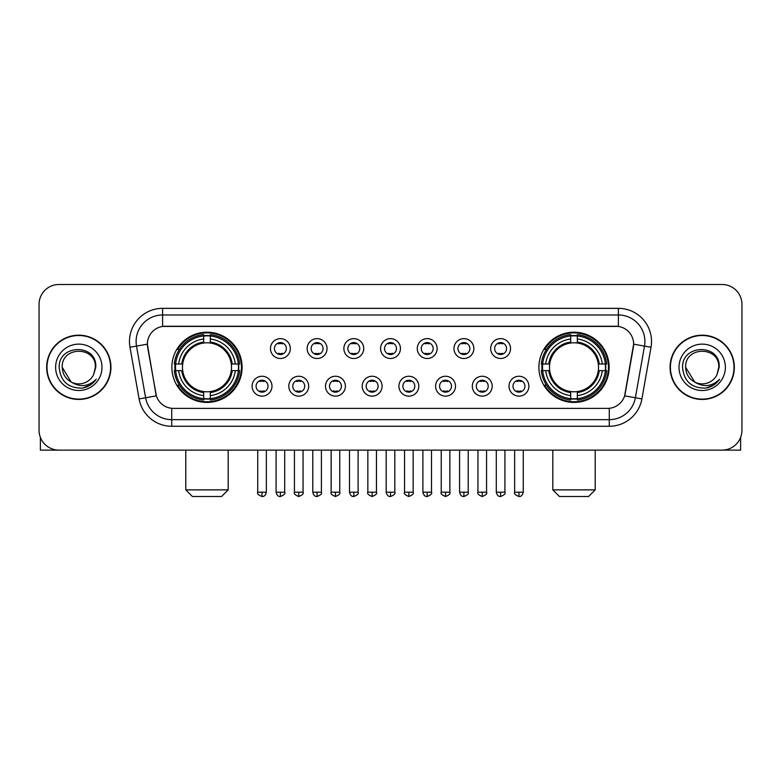 <?xml version="1.0" encoding="UTF-8"?>
<svg xmlns="http://www.w3.org/2000/svg" width="781" height="781" viewBox="0 0 781 781"><rect width="100%" height="100%" fill="white"/><g stroke="black" fill="none" stroke-linecap="round" stroke-linejoin="round"><path stroke-width="1.17" d="M538.9 367.314A35.116 35.116 0 0 0 574.006 402.42A35.116 35.116 0 0 0 609.121 367.314A35.116 35.116 0 0 0 574.006 332.198A35.116 35.116 0 0 0 538.9 367.314M171.879 367.314A35.116 35.116 0 0 0 206.994 402.42A35.116 35.116 0 0 0 242.1 367.314A35.116 35.116 0 0 0 206.994 332.198A35.116 35.116 0 0 0 171.879 367.314M271.983 386.195A9.938 9.938 0 0 1 262.045 396.133A9.938 9.938 0 0 1 252.107 386.195A9.938 9.938 0 0 1 262.045 376.257A9.938 9.938 0 0 1 271.983 386.195M256.08 386.195A5.965 5.965 0 0 0 262.045 392.16A5.965 5.965 0 0 0 268.01 386.195A5.965 5.965 0 0 0 262.045 380.23A5.965 5.965 0 0 0 256.08 386.195M308.68 386.195A9.938 9.938 0 0 1 298.742 396.133A9.938 9.938 0 0 1 288.804 386.195A9.938 9.938 0 0 1 298.742 376.257A9.938 9.938 0 0 1 308.68 386.195M292.787 386.195A5.965 5.965 0 0 0 298.742 392.16A5.965 5.965 0 0 0 304.707 386.195A5.965 5.965 0 0 0 298.742 380.23A5.965 5.965 0 0 0 292.787 386.195M345.387 386.195A9.938 9.938 0 0 1 335.449 396.133A9.938 9.938 0 0 1 325.511 386.195A9.938 9.938 0 0 1 335.449 376.257A9.938 9.938 0 0 1 345.387 386.195M329.484 386.195A5.965 5.965 0 0 0 335.449 392.16A5.965 5.965 0 0 0 341.414 386.195A5.965 5.965 0 0 0 335.449 380.23A5.965 5.965 0 0 0 329.484 386.195M382.085 386.195A9.938 9.938 0 0 1 372.146 396.133A9.938 9.938 0 0 1 362.208 386.195A9.938 9.938 0 0 1 372.146 376.257A9.938 9.938 0 0 1 382.085 386.195M366.191 386.195A5.965 5.965 0 0 0 372.146 392.16A5.965 5.965 0 0 0 378.111 386.195A5.965 5.965 0 0 0 372.146 380.23A5.965 5.965 0 0 0 366.191 386.195M418.792 386.195A9.938 9.938 0 0 1 408.853 396.133A9.938 9.938 0 0 1 398.915 386.195A9.938 9.938 0 0 1 408.853 376.257A9.938 9.938 0 0 1 418.792 386.195M402.889 386.195A5.965 5.965 0 0 0 408.853 392.16A5.965 5.965 0 0 0 414.809 386.195A5.965 5.965 0 0 0 408.853 380.23A5.965 5.965 0 0 0 402.889 386.195M455.489 386.195A9.938 9.938 0 0 1 445.551 396.133A9.938 9.938 0 0 1 435.613 386.195A9.938 9.938 0 0 1 445.551 376.257A9.938 9.938 0 0 1 455.489 386.195M439.586 386.195A5.965 5.965 0 0 0 445.551 392.16A5.965 5.965 0 0 0 451.516 386.195A5.965 5.965 0 0 0 445.551 380.23A5.965 5.965 0 0 0 439.586 386.195M492.196 386.195A9.938 9.938 0 0 1 482.258 396.133A9.938 9.938 0 0 1 472.32 386.195A9.938 9.938 0 0 1 482.258 376.257A9.938 9.938 0 0 1 492.196 386.195M476.293 386.195A5.965 5.965 0 0 0 482.258 392.16A5.965 5.965 0 0 0 488.213 386.195A5.965 5.965 0 0 0 482.258 380.23A5.965 5.965 0 0 0 476.293 386.195M528.893 386.195A9.938 9.938 0 0 1 518.955 396.133A9.938 9.938 0 0 1 509.017 386.195A9.938 9.938 0 0 1 518.955 376.257A9.938 9.938 0 0 1 528.893 386.195M512.99 386.195A5.965 5.965 0 0 0 518.955 392.16A5.965 5.965 0 0 0 524.92 386.195A5.965 5.965 0 0 0 518.955 380.23A5.965 5.965 0 0 0 512.99 386.195M290.327 348.56A9.938 9.938 0 0 1 280.399 358.499A9.938 9.938 0 0 1 270.46 348.56A9.938 9.938 0 0 1 280.399 338.632A9.938 9.938 0 0 1 290.327 348.56M274.434 348.56A5.965 5.965 0 0 0 280.399 354.525A5.965 5.965 0 0 0 286.354 348.56A5.965 5.965 0 0 0 280.399 342.605A5.965 5.965 0 0 0 274.434 348.56M327.034 348.56A9.938 9.938 0 0 1 317.096 358.499A9.938 9.938 0 0 1 307.158 348.56A9.938 9.938 0 0 1 317.096 338.632A9.938 9.938 0 0 1 327.034 348.56M311.131 348.56A5.965 5.965 0 0 0 317.096 354.525A5.965 5.965 0 0 0 323.061 348.56A5.965 5.965 0 0 0 317.096 342.605A5.965 5.965 0 0 0 311.131 348.56M363.731 348.56A9.938 9.938 0 0 1 353.803 358.499A9.938 9.938 0 0 1 343.865 348.56A9.938 9.938 0 0 1 353.803 338.632A9.938 9.938 0 0 1 363.731 348.56M347.838 348.56A5.965 5.965 0 0 0 353.803 354.525A5.965 5.965 0 0 0 359.758 348.56A5.965 5.965 0 0 0 353.803 342.605A5.965 5.965 0 0 0 347.838 348.56M400.438 348.56A9.938 9.938 0 0 1 390.5 358.499A9.938 9.938 0 0 1 380.562 348.56A9.938 9.938 0 0 1 390.5 338.632A9.938 9.938 0 0 1 400.438 348.56M384.535 348.56A5.965 5.965 0 0 0 390.5 354.525A5.965 5.965 0 0 0 396.465 348.56A5.965 5.965 0 0 0 390.5 342.605A5.965 5.965 0 0 0 384.535 348.56M437.135 348.56A9.938 9.938 0 0 1 427.197 358.499A9.938 9.938 0 0 1 417.269 348.56A9.938 9.938 0 0 1 427.197 338.632A9.938 9.938 0 0 1 437.135 348.56M421.242 348.56A5.965 5.965 0 0 0 427.197 354.525A5.965 5.965 0 0 0 433.162 348.56A5.965 5.965 0 0 0 427.197 342.605A5.965 5.965 0 0 0 421.242 348.56M473.842 348.56A9.938 9.938 0 0 1 463.904 358.499A9.938 9.938 0 0 1 453.966 348.56A9.938 9.938 0 0 1 463.904 338.632A9.938 9.938 0 0 1 473.842 348.56M457.939 348.56A5.965 5.965 0 0 0 463.904 354.525A5.965 5.965 0 0 0 469.869 348.56A5.965 5.965 0 0 0 463.904 342.605A5.965 5.965 0 0 0 457.939 348.56M510.54 348.56A9.938 9.938 0 0 1 500.601 358.499A9.938 9.938 0 0 1 490.673 348.56A9.938 9.938 0 0 1 500.601 338.632A9.938 9.938 0 0 1 510.54 348.56M494.646 348.56A5.965 5.965 0 0 0 500.601 354.525A5.965 5.965 0 0 0 506.566 348.56A5.965 5.965 0 0 0 500.601 342.605A5.965 5.965 0 0 0 494.646 348.56M139.096 398.906L129.988 347.233A33.124 33.124 0 0 1 162.604 308.349L618.396 308.349A33.124 33.124 0 0 1 651.012 347.233L641.904 398.906A33.124 33.124 0 0 1 609.287 426.27L171.713 426.27A33.124 33.124 0 0 1 139.096 398.906L156.366 395.86L147.638 347.233A17.885 17.885 0 0 1 165.25 326.243L615.75 326.243A17.885 17.885 0 0 1 633.362 347.233L625.181 393.604A17.885 17.885 0 0 1 607.569 408.385L173.431 408.385A17.885 17.885 0 0 1 155.819 393.604L147.365 344.167L136.509 346.081A26.495 26.495 0 0 1 162.604 314.977L618.396 314.977A26.495 26.495 0 0 1 644.491 346.081L635.383 397.754A26.495 26.495 0 0 1 609.287 419.651L171.713 419.651A26.495 26.495 0 0 1 145.617 397.754L136.509 346.081A26.495 26.495 0 0 1 136.109 341.473M175.032 370.624A32.128 32.128 0 0 1 175.032 364.005M542.053 370.624A32.128 32.128 0 0 1 542.053 364.005M46.665 367.314A32.128 32.128 0 0 0 78.803 399.442A32.128 32.128 0 0 0 110.931 367.314A32.128 32.128 0 0 0 78.803 335.186A32.128 32.128 0 0 0 46.665 367.314M670.069 367.314A32.128 32.128 0 0 0 702.197 399.442A32.128 32.128 0 0 0 734.335 367.314A32.128 32.128 0 0 0 702.197 335.186A32.128 32.128 0 0 0 670.069 367.314M162.604 308.349L162.604 326.438L618.396 326.438L618.396 308.349M147.365 344.128L147.56 341.473M607.569 408.385L173.431 408.385M651.012 347.233L633.635 344.167L624.634 395.86L641.904 398.906M625.181 393.604L625.073 394.171M155.927 394.171L155.819 393.604M741.95 304.375A19.876 19.876 0 0 0 722.074 284.499L58.926 284.499A19.876 19.876 0 0 0 39.05 304.375L39.05 430.253A19.876 19.876 0 0 0 58.926 450.12L722.074 450.12A19.876 19.876 0 0 0 741.95 430.253L741.95 304.375L741.95 430.253M39.05 304.375L39.05 430.253M722.074 284.499L58.926 284.499M58.926 450.12L722.074 450.12M110.599 367.314A31.796 31.796 0 0 0 78.803 335.518A31.796 31.796 0 0 0 46.997 367.314A31.796 31.796 0 0 0 78.803 399.111A31.796 31.796 0 0 0 110.599 367.314M71.139 381.997L62.236 367.314C61.221 345.944 96.375 345.944 95.36 367.314L93.544 374.851L95.76 367.314C97.4 343.396 58.448 343.982 59.171 367.314C60.488 381.401 68.259 388.333 82.474 388.108C88.253 386.995 92.841 384.037 96.229 379.234C88.585 386.575 80.297 387.532 71.364 382.114A16.567 16.567 0 0 0 93.544 374.851L95.36 367.539M71.364 382.114C65.575 378.922 62.529 373.982 62.236 367.314M55.617 367.314A23.186 23.186 0 0 0 78.803 390.5A23.186 23.186 0 0 0 101.989 367.314A23.186 23.186 0 0 0 78.803 344.128A23.186 23.186 0 0 0 55.617 367.314M96.18 379.302L90.313 385.013M90.176 385.101L82.571 388.089M40.378 437.389L40.378 450.12L117.228 450.12M734.003 367.314A31.796 31.796 0 0 0 702.197 335.518A31.796 31.796 0 0 0 670.401 367.314A31.796 31.796 0 0 0 702.197 399.111A31.796 31.796 0 0 0 734.003 367.314M718.764 367.539L716.948 374.851L719.164 367.314C720.804 343.396 681.842 343.982 682.574 367.314C683.892 381.401 691.663 388.333 705.868 388.108C711.657 386.995 716.245 384.037 719.633 379.234C711.989 386.575 703.701 387.532 694.768 382.114L685.64 367.314C684.625 345.944 719.779 345.944 718.764 367.314L716.948 374.851A16.567 16.567 0 0 1 694.768 382.114C688.979 378.922 685.933 373.982 685.64 367.314M679.011 367.314A23.186 23.186 0 0 0 702.197 390.5A23.186 23.186 0 0 0 725.383 367.314A23.186 23.186 0 0 0 702.197 344.128A23.186 23.186 0 0 0 679.011 367.314M719.584 379.302L713.707 385.013M713.57 385.101L705.975 388.089M221.57 496.501L192.419 496.501L185.79 489.872L228.189 489.872L221.57 496.501M231.274 370.624A24.514 24.514 0 0 0 210.304 343.025L210.304 343.025A24.514 24.514 0 0 0 182.705 370.624A24.514 24.514 0 0 0 231.274 370.624L232.26 370.624L231.274 370.624A24.514 24.514 0 0 1 210.304 391.603L210.304 395.606A28.487 28.487 0 0 0 235.286 370.624L239.679 370.624A32.861 32.861 0 0 1 210.304 400.009L210.304 398.671A31.533 31.533 0 0 0 238.351 370.624M175.696 370.624A31.465 31.465 0 0 1 175.696 364.005M210.304 336.015A31.465 31.465 0 0 0 203.675 336.015M238.283 364.005A31.465 31.465 0 0 1 238.283 370.624M239.679 364.005A32.861 32.861 0 0 0 210.304 334.619L210.304 335.957A31.533 31.533 0 0 1 238.351 364.005L239.679 364.005M174.3 370.624A32.861 32.861 0 0 0 203.675 400.009L203.675 398.671A31.533 31.533 0 0 1 175.627 370.624L174.3 370.624M238.351 364.005L235.286 364.005A28.487 28.487 0 0 0 210.304 339.022L210.304 335.957M210.304 398.671L210.304 395.606M175.627 370.624L178.693 370.624A28.487 28.487 0 0 0 203.675 395.606L203.675 398.671M210.304 339.022L210.304 342.049A25.48 25.48 0 0 1 232.26 364.005L235.286 364.005M235.286 370.624L232.26 370.624A25.48 25.48 0 0 1 210.304 392.579M203.675 395.606L203.675 391.603A24.514 24.514 0 0 1 182.705 370.624L178.693 370.624M231.274 364.005L232.26 364.005M210.304 398.603A31.465 31.465 0 0 1 203.675 398.603M203.675 334.619A32.861 32.861 0 0 0 174.3 364.005L175.627 364.005A31.533 31.533 0 0 1 203.675 335.957L203.675 334.619M203.675 335.957L203.675 339.022A28.487 28.487 0 0 0 178.693 364.005L175.627 364.005M203.675 342.986L203.675 339.022M178.693 364.005L181.729 364.005A25.48 25.48 0 0 1 203.675 342.049M203.675 391.603L203.675 392.579A25.48 25.48 0 0 1 181.729 370.624M179.425 349.429L177.551 349.429A34.452 34.452 0 0 1 241.436 367.314A34.452 34.452 0 0 1 177.551 385.199L179.425 385.199M588.581 496.501L559.43 496.501L552.811 489.872L595.21 489.872L588.581 496.501M598.295 370.624A24.514 24.514 0 0 0 577.325 343.025L577.325 343.025A24.514 24.514 0 0 0 549.726 370.624A24.514 24.514 0 0 0 598.295 370.624L599.271 370.624L598.295 370.624A24.514 24.514 0 0 1 577.325 391.603L577.325 395.606A28.487 28.487 0 0 0 602.307 370.624L606.7 370.624A32.861 32.861 0 0 1 577.325 400.009L577.325 398.671A31.533 31.533 0 0 0 605.373 370.624M542.717 370.624A31.465 31.465 0 0 1 542.717 364.005M577.325 336.015A31.465 31.465 0 0 0 570.696 336.015M605.304 364.005A31.465 31.465 0 0 1 605.304 370.624M606.7 364.005A32.861 32.861 0 0 0 577.325 334.619L577.325 335.957A31.533 31.533 0 0 1 605.373 364.005L606.7 364.005M541.321 370.624A32.861 32.861 0 0 0 570.696 400.009L570.696 398.671A31.533 31.533 0 0 1 542.649 370.624L541.321 370.624M605.373 364.005L602.307 364.005A28.487 28.487 0 0 0 577.325 339.022L577.325 335.957M577.325 398.671L577.325 395.606M542.649 370.624L545.714 370.624A28.487 28.487 0 0 0 570.696 395.606L570.696 398.671M577.325 339.022L577.325 342.049A25.48 25.48 0 0 1 599.271 364.005L602.307 364.005M602.307 370.624L599.271 370.624A25.48 25.48 0 0 1 577.325 392.579M570.696 395.606L570.696 391.603A24.514 24.514 0 0 1 549.726 370.624L545.714 370.624M598.295 364.005L599.271 364.005M577.325 398.603A31.465 31.465 0 0 1 570.696 398.603M570.696 334.619A32.861 32.861 0 0 0 541.321 364.005L542.649 364.005A31.533 31.533 0 0 1 570.696 335.957L570.696 334.619M570.696 335.957L570.696 339.022A28.487 28.487 0 0 0 545.714 364.005L542.649 364.005M570.696 342.986L570.696 339.022M545.714 364.005L548.74 364.005A25.48 25.48 0 0 1 570.696 342.049M570.696 391.603L570.696 392.579A25.48 25.48 0 0 1 548.74 370.624M546.446 349.429L544.572 349.429A34.452 34.452 0 0 1 608.458 367.314A34.452 34.452 0 0 1 544.572 385.199L546.446 385.199M278.407 354.183L278.407 353.246A5.086 5.086 0 0 0 282.38 353.246L282.38 354.183M282.38 342.947L282.38 343.884A5.086 5.086 0 0 0 278.407 343.884L278.407 342.947M315.104 354.183L315.104 353.246A5.086 5.086 0 0 0 319.087 353.246L319.087 354.183M319.087 342.947L319.087 343.884A5.086 5.086 0 0 0 315.104 343.884L315.104 342.947M351.811 354.183L351.811 353.246A5.086 5.086 0 0 0 355.785 353.246L355.785 354.183M355.785 342.947L355.785 343.884A5.086 5.086 0 0 0 351.811 343.884L351.811 342.947M388.508 354.183L388.508 353.246A5.086 5.086 0 0 0 392.492 353.246L392.492 354.183M392.492 342.947L392.492 343.884A5.086 5.086 0 0 0 388.508 343.884L388.508 342.947M425.215 354.183L425.215 353.246A5.086 5.086 0 0 0 429.189 353.246L429.189 354.183M429.189 342.947L429.189 343.884A5.086 5.086 0 0 0 425.215 343.884L425.215 342.947M461.913 354.183L461.913 353.246A5.086 5.086 0 0 0 465.896 353.246L465.896 354.183M465.896 342.947L465.896 343.884A5.086 5.086 0 0 0 461.913 343.884L461.913 342.947M498.62 354.183L498.62 353.246A5.086 5.086 0 0 0 502.593 353.246L502.593 354.183M502.593 342.947L502.593 343.884A5.086 5.086 0 0 0 498.62 343.884L498.62 342.947M260.053 391.818L260.053 390.871A5.086 5.086 0 0 0 264.027 390.871L264.027 391.818M264.027 380.572L264.027 381.519A5.086 5.086 0 0 0 260.053 381.519L260.053 380.572M296.76 391.818L296.76 390.871A5.086 5.086 0 0 0 300.734 390.871L300.734 391.818M300.734 380.572L300.734 381.519A5.086 5.086 0 0 0 296.76 381.519L296.76 380.572M333.458 391.818L333.458 390.871A5.086 5.086 0 0 0 337.431 390.871L337.431 391.818M337.431 380.572L337.431 381.519A5.086 5.086 0 0 0 333.458 381.519L333.458 380.572M370.165 391.818L370.165 390.871A5.086 5.086 0 0 0 374.138 390.871L374.138 391.818M374.138 380.572L374.138 381.519A5.086 5.086 0 0 0 370.165 381.519L370.165 380.572M406.862 391.818L406.862 390.871A5.086 5.086 0 0 0 410.835 390.871L410.835 391.818M410.835 380.572L410.835 381.519A5.086 5.086 0 0 0 406.862 381.519L406.862 380.572M443.569 391.818L443.569 390.871A5.086 5.086 0 0 0 447.542 390.871L447.542 391.818M447.542 380.572L447.542 381.519A5.086 5.086 0 0 0 443.569 381.519L443.569 380.572M480.266 391.818L480.266 390.871A5.086 5.086 0 0 0 484.24 390.871L484.24 391.818M484.24 380.572L484.24 381.519A5.086 5.086 0 0 0 480.266 381.519L480.266 380.572M516.973 391.818L516.973 390.871A5.086 5.086 0 0 0 520.947 390.871L520.947 391.818M520.947 380.572L520.947 381.519A5.086 5.086 0 0 0 516.973 381.519L516.973 380.572M740.622 437.389L740.622 450.12L663.772 450.12M609.287 408.307L609.287 426.27M171.713 426.27L171.713 408.307M129.988 347.233L136.509 346.081M203.675 398.906A31.767 31.767 0 0 0 210.304 398.906M238.586 370.624A31.767 31.767 0 0 0 238.586 364.005M210.304 335.723A31.767 31.767 0 0 0 203.675 335.723M570.696 398.906A31.767 31.767 0 0 0 577.325 398.906M605.597 370.624A31.767 31.767 0 0 0 605.597 364.005M577.325 335.723A31.767 31.767 0 0 0 570.696 335.723M280.399 492.196L276.084 492.196C276.835 495.261 278.28 496.696 280.399 496.501L280.399 492.196L284.704 492.196L284.704 450.12M317.096 492.196L312.79 492.196C313.542 495.261 314.977 496.696 317.096 496.501L317.096 492.196L321.401 492.196L321.401 450.12M353.803 492.196L349.488 492.196C350.239 495.261 351.675 496.696 353.803 496.501L353.803 492.196L358.108 492.196L358.108 450.12M390.5 492.196L386.195 492.196C386.946 495.261 388.382 496.696 390.5 496.501L390.5 492.196L394.805 492.196L394.805 450.12M427.197 492.196L422.892 492.196C423.644 495.261 425.079 496.696 427.197 496.501L427.197 492.196L431.512 492.196L431.512 450.12M463.904 492.196L459.599 492.196C460.351 495.261 461.786 496.696 463.904 496.501L463.904 492.196L468.209 492.196L468.209 450.12M500.601 492.196L496.296 492.196C497.048 495.261 498.483 496.696 500.601 496.501L500.601 492.196L504.917 492.196L504.917 450.12M262.045 492.196L257.74 492.196C256.861 493.572 258.296 495.008 262.045 496.501L262.045 492.196L266.35 492.196L266.35 450.12M298.742 492.196L294.437 492.196C293.568 493.572 295.003 495.008 298.742 496.501L298.742 492.196L303.048 492.196L303.048 450.12M335.449 492.196L331.144 492.196C330.265 493.572 331.7 495.008 335.449 496.501L335.449 492.196L339.755 492.196L339.755 450.12M372.146 492.196L367.841 492.196C366.972 493.572 368.407 495.008 372.146 496.501L372.146 492.196L376.452 492.196L376.452 450.12M408.853 492.196L404.548 492.196C403.67 493.572 405.105 495.008 408.853 496.501L408.853 492.196L413.159 492.196L413.159 450.12M445.551 492.196L441.245 492.196C440.377 493.572 441.812 495.008 445.551 496.501L445.551 492.196L449.856 492.196L449.856 450.12M482.258 492.196L477.952 492.196C477.074 493.572 478.509 495.008 482.258 496.501L482.258 492.196L486.563 492.196L486.563 450.12M518.955 492.196L514.65 492.196C513.781 493.572 515.216 495.008 518.955 496.501L518.955 492.196L523.26 492.196L523.26 450.12M228.189 450.12L228.189 489.872M185.79 450.12L185.79 489.872M595.21 450.12L595.21 489.872M552.811 450.12L552.811 489.872M276.084 492.196L276.084 450.12M284.704 492.196C285.573 493.572 284.138 495.008 280.399 496.501M312.79 492.196L312.79 450.12M321.401 492.196C322.28 493.572 320.845 495.008 317.096 496.501M349.488 492.196L349.488 450.12M358.108 492.196C358.977 493.572 357.542 495.008 353.803 496.501M386.195 492.196L386.195 450.12M394.805 492.196C395.684 493.572 394.249 495.008 390.5 496.501M422.892 492.196L422.892 450.12M431.512 492.196C432.381 493.572 430.946 495.008 427.197 496.501M459.599 492.196L459.599 450.12M468.209 492.196C469.088 493.572 467.653 495.008 463.904 496.501M496.296 492.196L496.296 450.12M504.917 492.196C505.785 493.572 504.35 495.008 500.601 496.501M257.74 492.196L257.74 450.12M266.35 492.196C265.599 495.261 264.163 496.696 262.045 496.501M294.437 492.196L294.437 450.12M303.048 492.196C303.926 493.572 302.491 495.008 298.742 496.501M331.144 492.196L331.144 450.12M339.755 492.196C340.623 493.572 339.188 495.008 335.449 496.501M367.841 492.196L367.841 450.12M376.452 492.196C377.33 493.572 375.895 495.008 372.146 496.501M404.548 492.196L404.548 450.12M413.159 492.196C414.028 493.572 412.593 495.008 408.853 496.501M441.245 492.196L441.245 450.12M449.856 492.196C450.735 493.572 449.3 495.008 445.551 496.501M477.952 492.196L477.952 450.12M486.563 492.196C487.432 493.572 485.997 495.008 482.258 496.501M514.65 492.196L514.65 450.12M523.26 492.196C522.509 495.261 521.073 496.696 518.955 496.501"/></g></svg>
